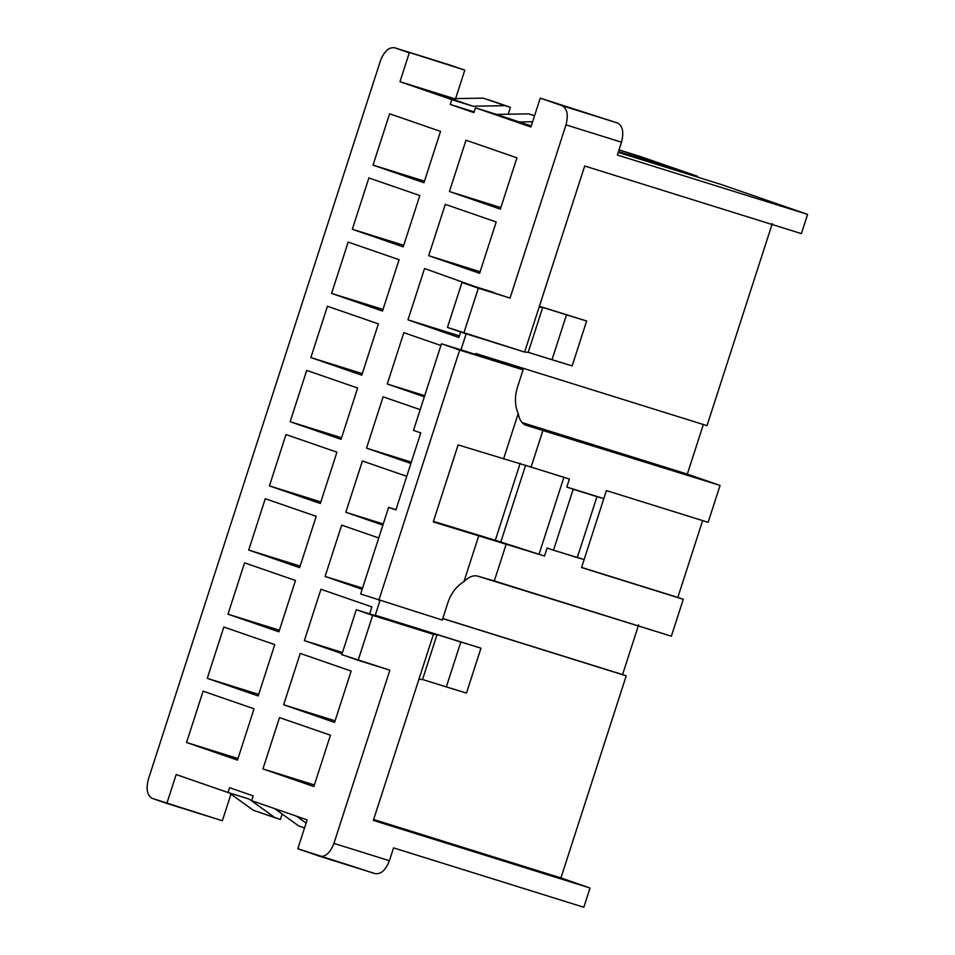 <?xml version="1.0" encoding="UTF-8"?>
<svg xmlns="http://www.w3.org/2000/svg" width="955" height="955" viewBox="0 0 955 955"><rect width="100%" height="100%" fill="white"/><g stroke="black" fill="none" stroke-linecap="round" stroke-linejoin="round"><path stroke-width="1.43" d="M360.656 593.974L388.625 507.368L395.979 509.66L388.625 507.368L360.656 593.974L442.272 620.058L447.967 602.414C451.082 593.234 456.406 586.286 463.951 581.583C468.845 576.844 473.394 575.017 477.596 576.104L671.365 636.197L683.279 599.31L671.365 636.197L494.308 580.95L506.222 544.063L494.308 580.95L477.596 576.104C473.394 575.017 468.845 576.844 463.951 581.583L478.646 536.077L463.951 581.583C456.406 586.286 451.082 593.234 447.967 602.414L442.272 620.058L360.656 593.974M433.427 521.346L495.311 540.291L520.177 463.306L495.311 540.291L433.427 521.346M622.565 674.588L626.205 675.854L560.931 877.932L590.035 888.007L583.815 907.25L590.035 888.007L373.345 820.393L433.439 634.347L437.044 634.609L480.974 648.182L466.458 693.091L422.54 679.506L418.935 679.256L373.345 820.393L590.035 888.007L560.931 877.932L626.205 675.854L442.738 618.601L626.205 675.854L442.774 618.494L622.565 674.588L638.632 624.868L622.565 674.588M640.28 156.501L697.568 176.317L697.329 177.045L697.568 176.317L619.007 149.863L640.28 156.501M721.216 184.506L807.608 214.386L801.388 233.629L807.608 214.386L617.336 155.02L621.49 142.188L565.993 124.866C568.535 114.994 567.234 108.607 562.077 105.683L540.255 98.138L530.92 127.003L475.447 107.82L473.895 112.63L450.247 104.453L451.811 99.642L399.966 81.7L409.289 52.835L394.737 47.798C388.924 46.926 384.173 51.224 380.472 60.69L148.383 779.22C145.84 789.093 147.154 795.491 152.299 798.404L166.85 803.442L176.174 774.565L228.018 792.507L229.57 787.684L253.218 795.873L251.666 800.684L307.14 819.867L297.817 848.744L319.639 856.289C325.452 857.16 330.215 852.863 333.916 843.396L389.855 670.183L341.783 654.629L358.149 660.287L372.653 615.378L433.439 634.347L356.287 609.72L372.653 615.378L358.149 660.287L389.855 670.183L333.916 843.396L389.413 860.718L393.556 847.885L583.815 907.25L393.556 847.885L389.413 860.718C385.701 870.184 380.95 874.482 375.136 873.61L297.817 848.744L307.14 819.867L251.666 800.684L253.218 795.873L229.57 787.684L228.018 792.507L176.174 774.565L166.85 803.442L222.348 820.751L230.943 794.154L222.348 820.751L152.299 798.404C147.154 795.491 145.84 789.093 148.383 779.22L380.472 60.69C384.173 51.224 388.924 46.926 394.737 47.798L409.289 52.835L399.966 81.7L472.952 106.232L451.118 98.687L483.302 98.126L510.412 107.33L505.123 105.683L472.952 106.232L451.811 99.642L450.247 104.453L474.134 111.902L450.247 104.453L473.895 112.63L475.447 107.82L530.92 127.003L540.255 98.138L617.575 123.004C622.732 125.917 624.033 132.315 621.49 142.188L617.336 155.02L807.608 214.386L721.216 184.506L618.195 152.358L721.216 184.506M772.297 223.566L707.022 425.655L772.297 223.566M703.381 424.39L687.325 474.11L720.058 485.438L708.144 522.325L720.058 485.438L543.013 430.192L531.087 467.079L569.407 479.04L566.816 487.05L603.823 498.594L606.413 490.584L708.144 522.325L606.413 490.584L581.547 567.568L584.138 559.546L553.506 550.199L573.191 489.258L566.816 487.05L569.407 479.04L531.087 467.079L543.013 430.192L526.289 425.345C522.17 424.02 519.472 420.105 518.207 413.587C514.817 405.457 514.542 396.767 517.383 387.503L523.077 369.86L459.653 350.067L378.849 600.265L459.653 350.067L441.473 343.776L504.897 363.569L441.473 343.776L413.491 430.383L441.473 343.776L523.077 369.86L504.897 363.569L523.077 369.86L517.383 387.503C514.542 396.767 514.817 405.457 518.207 413.587L503.512 459.092L518.207 413.587C519.472 420.105 522.17 424.02 526.289 425.345L720.058 485.438L687.325 474.11L522.027 422.54L687.325 474.11L703.381 424.39M702.689 520.439L677.823 597.424L683.279 599.31L581.547 567.568L683.279 599.31L581.595 567.401L677.823 597.424L702.689 520.439M547.131 548.003L544.541 556.025L433.248 521.908L458.114 444.923L531.087 467.079L458.114 444.923L433.248 521.908L544.541 556.025L495.311 540.291L544.541 556.025L547.131 548.003L553.506 550.199L547.131 548.003M651.143 463.557L522.182 422.707L651.143 463.557M475.506 354.401L475.793 353.505L707.022 425.655L475.793 353.505L475.506 354.401M539.396 306.257L586.645 320.999L572.14 365.908L528.211 352.323L524.605 352.061L447.453 327.434L463.832 333.104L478.336 288.195L510.042 298.091L565.993 124.866L510.042 298.091L461.957 282.525L478.336 288.195L463.832 333.104L524.605 352.061L584.699 166.015L801.388 233.629L584.699 166.015L539.109 307.152L542.715 307.414L586.645 320.999L539.396 306.257M466.147 333.82L460.967 349.864L466.147 333.82M379.971 600.623L375.267 615.211L480.974 648.182L375.267 615.211L379.971 600.623M373.632 819.497L560.931 877.932L373.632 819.497M532.09 426.419L669.515 469.299L651.322 462.996L669.515 469.299L532.09 426.419M450.235 65.119L464.787 70.157L455.463 99.022L464.787 70.157L394.737 47.798L449.912 65.024M314.362 784.962L262.935 768.918L313.861 786.538L262.935 768.918L279.505 717.599L330.442 735.207L313.861 786.538L330.442 735.207L279.505 717.599L262.935 768.918L314.362 784.962M237.974 758.545L186.535 742.489L237.473 760.108L186.535 742.489L203.117 691.169L254.042 708.789L237.473 760.108L254.042 708.789L203.117 691.169L186.535 742.489L237.974 758.545M387.993 619.604L356.287 609.72L341.783 654.629L356.287 609.72L387.993 619.604M334.584 722.386L283.647 704.766L300.228 653.435L351.154 671.055L334.584 722.386L351.154 671.055L300.228 653.435L283.647 704.766L334.584 722.386M342.093 653.662L304.37 640.614L320.952 589.283L371.877 606.903L369.621 613.874L371.877 606.903L320.952 589.283L304.37 640.614L342.093 653.662M362.172 589.283L325.094 576.45L341.675 525.131L378.753 537.963L341.675 525.131L325.094 576.45L362.172 589.283M382.895 525.131L345.817 512.298L362.399 460.979L406.746 476.318L362.399 460.979L345.817 512.298L382.895 525.131M410.889 463.485L366.541 448.146L383.11 396.826L420.188 409.647L383.11 396.826L366.541 448.146L410.889 463.485M424.342 396.814L387.264 383.994L403.834 332.674L440.912 345.495L403.834 332.674L387.264 383.994L424.342 396.814M458.913 337.461L407.976 319.841L424.557 268.51L475.304 286.691L424.557 268.51L407.976 319.841L458.913 337.461L460.668 332.006L458.913 337.461M479.625 273.297L428.7 255.689L445.281 204.358L496.206 221.978L479.625 273.297L496.206 221.978L445.281 204.358L428.7 255.689L479.625 273.297M500.348 209.145L449.423 191.525L466.004 140.206L516.93 157.826L500.348 209.145L516.93 157.826L466.004 140.206L449.423 191.525L500.348 209.145M423.96 182.727L373.035 165.108L389.604 113.776L440.53 131.396L423.96 182.727L440.53 131.396L389.604 113.776L373.035 165.108L423.96 182.727M403.237 246.879L352.311 229.26L368.881 177.94L419.818 195.548L403.237 246.879L419.818 195.548L368.881 177.94L352.311 229.26L403.237 246.879M382.513 311.032L331.588 293.412L348.169 242.093L399.095 259.712L382.513 311.032L399.095 259.712L348.169 242.093L331.588 293.412L382.513 311.032M361.79 375.184L310.864 357.564L327.446 306.245L378.371 323.864L361.79 375.184L378.371 323.864L327.446 306.245L310.864 357.564L361.79 375.184M341.078 439.336L290.141 421.716L306.722 370.397L357.648 388.017L341.078 439.336L357.648 388.017L306.722 370.397L290.141 421.716L341.078 439.336M320.355 503.488L269.429 485.88L285.999 434.549L336.924 452.169L320.355 503.488L336.924 452.169L285.999 434.549L269.429 485.88L320.355 503.488M299.631 567.652L248.706 550.032L265.275 498.713L316.212 516.321L299.631 567.652L316.212 516.321L265.275 498.713L248.706 550.032L299.631 567.652M278.908 631.804L227.982 614.184L244.564 562.865L295.489 580.473L278.908 631.804L295.489 580.473L244.564 562.865L227.982 614.184L278.908 631.804M258.184 695.956L207.259 678.337L223.84 627.017L274.765 644.637L258.184 695.956L274.765 644.637L223.84 627.017L207.259 678.337L258.184 695.956M335.086 720.81L283.647 704.766L335.086 720.81M258.698 694.392L207.259 678.337L258.698 694.392M342.463 652.492L304.37 640.614L342.463 652.492M279.421 630.228L227.982 614.184L279.421 630.228M362.542 588.137L325.094 576.45L362.542 588.137M300.133 566.076L248.706 550.032L300.133 566.076M383.265 523.985L345.817 512.298L383.265 523.985M320.856 501.924L269.429 485.88L320.856 501.924M411.33 462.125L366.541 448.146L411.33 462.125M341.58 437.772L290.141 421.716L341.58 437.772M424.712 395.68L387.264 383.994L424.712 395.68M362.303 373.62L310.864 357.564L362.303 373.62M459.415 335.885L407.976 319.841L459.415 335.885M383.027 309.468L331.588 293.412L383.027 309.468M480.138 271.733L428.7 255.689L480.138 271.733M403.738 245.304L352.311 229.26L403.738 245.304M424.462 181.152L373.035 165.108L424.462 181.152M500.862 207.581L449.423 191.525L500.862 207.581M493.675 292.421L461.957 282.525L447.453 327.434L461.957 282.525L493.675 292.421M249.16 799.096L228.018 792.507L249.16 799.096L275.124 817.79L280.4 819.438L282.155 814.006L280.4 819.438L253.29 810.246L229.14 792.853L253.29 810.246L275.124 817.79L249.16 799.096M454.21 98.628L399.966 81.7L454.21 98.628M618.434 151.63L697.568 176.317L618.434 151.63M531.255 125.965L475.447 107.82L496.588 114.409L528.772 113.86L534.048 115.507L528.772 113.86L534.525 115.853L528.772 113.86L496.588 114.409L531.255 125.965M540.255 98.138L617.575 123.004L540.255 98.138M508.179 114.218L510.412 107.33L508.179 114.218M532.639 121.715L518.422 121.965L532.639 121.715M488.578 99.774L510.412 107.33L488.578 99.774M483.302 98.126L451.118 98.687L472.952 106.232L505.123 105.683L483.302 98.126M319.961 856.384L375.136 873.61C380.95 874.482 385.701 870.184 389.413 860.718L333.916 843.396C330.215 852.863 325.452 857.16 319.639 856.289M298.76 825.968L274.718 808.658L298.76 825.968L304.526 827.961L298.76 825.968M296.539 816.203L306.101 823.091L296.539 816.203M433.439 634.347L418.935 679.256L422.54 679.506L437.044 634.609L433.439 634.347M437.044 634.609L422.54 679.506L446.319 686.932L460.823 642.023L437.044 634.609M460.823 642.023L446.319 686.932L466.458 693.091L480.974 648.182L460.823 642.023M551.99 359.749L572.14 365.908L586.645 320.999L566.506 314.84L551.99 359.749L566.506 314.84L542.715 307.414L528.211 352.323L551.99 359.749M524.605 352.061L528.211 352.323L542.715 307.414L539.109 307.152L524.605 352.061M395.907 509.886L388.625 507.368L395.907 509.886L420.773 432.901L395.907 509.886M413.491 430.383L420.773 432.901L413.491 430.383M563.951 477.154L539.086 554.139L563.951 477.154M525.632 465.192L500.766 542.177L525.632 465.192M573.191 489.258L603.823 498.594L566.816 487.05L573.191 489.258L553.506 550.199L577.286 557.625L596.971 496.684L573.191 489.258M577.286 557.625L584.138 559.546L603.823 498.594L596.971 496.684L577.286 557.625M450.08 65.071L394.737 47.798M562.077 105.683C567.234 108.607 568.535 114.994 565.993 124.866L621.49 142.188C624.033 132.315 622.732 125.917 617.575 123.004L562.077 105.683"/></g></svg>
